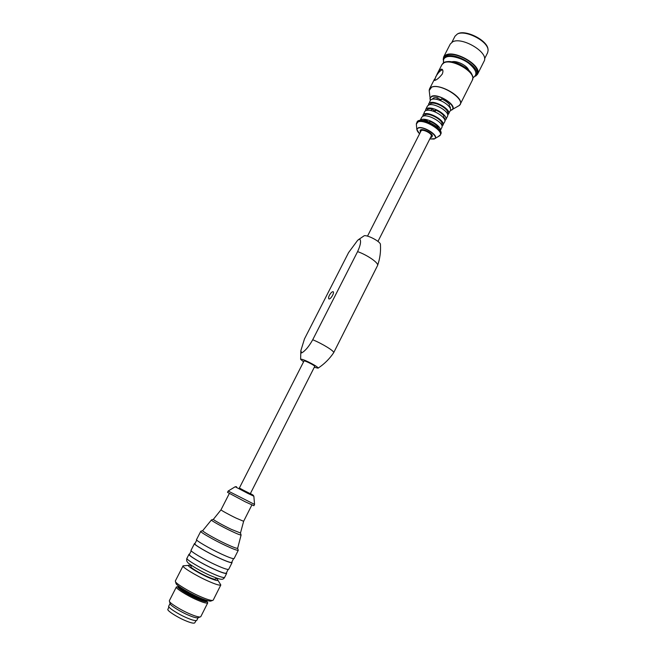 <?xml version="1.0" encoding="UTF-8"?>
<svg xmlns="http://www.w3.org/2000/svg" width="656" height="656" viewBox="0 0 656 656"><rect width="100%" height="100%" fill="white"/><g stroke="black" fill="none" stroke-linecap="round" stroke-linejoin="round"><path stroke-width="0.98" d="M420.406 132.159L420.127 130.519C421.111 127.518 433.846 133.619 432.115 136.596L430.615 137.342M367.516 236.127L421.013 130.97C421.857 128.42 432.698 133.611 431.222 136.153L377.963 241.424M488.007 49.651C488.236 40.664 465.735 29.348 457.937 33.694L457.273 34.063M484.579 58.778L487.621 52.726L488.089 50.479C488.589 41.312 465.399 29.545 457.371 34.014L455.018 36.187L451.935 42.214M475.69 76.112L477.543 74.235L484.12 61.147C489.22 52.554 462.152 36.613 452.697 41.795L450.295 43.993L443.62 57.031L443.194 59.63M477.543 74.235C482.521 65.895 455.338 49.963 445.982 54.907L443.62 57.031M472.91 77.777L476.338 75.161L476.953 73.948C481.758 65.895 455.526 50.52 446.49 55.284L443.579 58.54L443.497 62.853M468.728 70.225C467.261 65.625 456.838 60.418 452.058 61.771M420.193 130.405L421.062 129.675M432.238 135.341L432.165 136.481M439.594 100.237L441.521 98.917L440.635 100.647M436.748 99.392L437.577 97.76L439.971 99.499M449.032 106.083L450.459 107.125L450.041 107.945M448.909 106.313L449.655 104.837C447.966 102.5 445.252 100.524 441.521 98.917M450.139 108.133L450.459 107.125M437.577 97.76C434.969 97.35 433.304 97.728 432.583 98.892L432.443 99.163M447.712 114.939L450.336 110.684C452.427 107.346 442.398 99.868 435.264 99.13C432.689 98.835 431.033 99.286 430.279 100.507L428.393 105.14M433.887 111.479L434.288 110.684L435.822 110.134L434.928 111.889M431.041 110.618L431.886 108.953L434.288 110.684M443.39 117.235L444.834 118.277L444.391 119.146M443.243 117.539L444.005 116.03C442.292 113.718 439.561 111.758 435.822 110.134M444.883 120.515L445.842 119.589C447.892 116.333 437.814 108.888 430.697 108.101C428.13 107.773 426.482 108.207 425.744 109.396L425.564 110.716M444.481 119.335L444.834 118.277M431.886 108.953C429.278 108.519 427.622 108.871 426.917 110.003L426.753 110.339M442.046 126.1L444.711 121.827C446.761 118.588 436.675 111.151 429.549 110.347C426.99 110.019 425.342 110.446 424.604 111.627L422.735 116.301M428.475 122.123L430.098 121.409L429.516 122.557M425.67 121.171L426.162 120.204L428.573 121.926M437.97 127.969L438.323 127.272C436.584 124.993 433.837 123.041 430.098 121.409M424.965 119.351C422.472 119.015 420.84 119.392 420.086 120.483L421.759 117.203L423.095 116.145C428.384 113.914 444.456 123.172 441.89 127.42L440.233 130.708C442.054 127.494 431.992 120.212 424.965 119.351M426.162 120.204L421.906 120.474M442.234 74.103C438.93 78.195 436.265 80.327 434.239 80.475L437.126 74.038C438.782 70.487 440.389 68.88 441.947 69.216C443.144 69.995 443.243 71.627 442.234 74.103M434.666 80.426L435.699 76.859C438.175 72.636 440.463 70.282 442.554 69.798M448.655 114.021C451.295 109.618 435.289 100.352 429.934 102.73L428.581 103.837M447.318 113.726L447.466 113.431C449.795 109.544 435.691 101.377 430.959 103.468L429.598 104.739M445.842 119.589L447.523 116.243C450.155 111.864 434.141 102.607 428.794 104.96L427.441 106.059L425.744 109.396M443.021 125.181C445.596 120.909 429.541 111.643 424.235 113.906L422.899 114.972M441.644 124.952L441.832 124.591C444.096 120.819 429.951 112.66 425.26 114.636L423.891 115.948M430.533 137.506L431.484 137.366L432.411 135.792C431.902 132.856 423.464 128.683 420.717 129.765L420.324 132.323M312.723 339.751C322.465 343.744 334.863 351.378 333.658 352.731L377.553 265.549C379.029 263.081 367.303 254.995 357.594 251.617L312.723 339.751C308.91 346.565 305.204 350.96 301.604 352.944L300.842 350.689L304.482 338.898L348.598 252.56L357.692 240.26L359.718 239.03C361.3 240.867 360.595 245.065 357.594 251.617M250.321 493.706L239.317 488.13L303.99 361.005C304.015 360.013 315.315 365.638 314.708 366.442L250.321 493.706M329.386 295.315C328.451 297.283 328.312 298.48 328.976 298.915C330.599 299.644 334.954 292.158 333.051 291.699C331.985 291.699 330.763 292.904 329.386 295.315M358.332 239.727L364.285 235.701C367.991 234.987 380.956 241.9 380.431 244.573C380.906 251.715 379.947 258.71 377.553 265.549M303.564 361.833L300.62 359.316L301.375 359.201C304.827 359.611 319.177 367.221 318.062 368.164L314.29 367.278M333.658 352.731L333.65 352.748C329.501 358.914 324.302 364.055 318.062 368.164M168.92 606.849L167.911 609.317C166.501 610.285 176.923 617.132 185.189 620.56C190.461 622.806 193.635 623.585 194.701 622.913L196.095 620.633M178.096 586.694L176.39 586.94L169.355 600.707L169.494 601.478C169.904 603.274 181.458 610.424 189.682 613.836C194.561 615.951 198.03 617.009 200.088 616.993L200.793 616.656L207.747 602.848L206.935 601.331M170.117 603.487L170.281 604.037C170.658 605.668 180.933 612.04 188.264 615.074C192.61 616.96 195.709 617.886 197.554 617.878L198.096 617.69M176.39 586.94C174.635 587.751 187.009 595.632 196.775 599.814C203.048 602.544 206.697 603.553 207.747 602.848M175.923 583.086L176.103 583.676C176.464 585.455 189.592 593.418 198.916 597.395C204.483 599.855 208.362 601.109 210.551 601.15L211.134 600.953M188.477 565.39L183.09 565.833L175.341 580.962L175.496 581.708C175.874 583.586 189.994 592.147 200.014 596.419C206.009 599.076 210.166 600.42 212.495 600.478L213.192 600.158L220.826 584.98L217.997 580.363M183.09 565.833C181.089 566.538 196.128 575.796 207.837 580.945C215.348 584.299 219.678 585.644 220.826 584.98M191.462 565.8L189.551 565.316C184.057 564.103 196.538 572.188 207.813 577.231C215.775 580.708 218.981 581.446 217.431 579.461L215.906 578.198M191.609 565.513L190.986 566.727C189.723 567.178 199.449 573.131 207.009 576.476C211.88 578.658 214.684 579.543 215.439 579.133L216.045 577.92M189.609 554.049L189.018 554.246C187.108 554.796 202.179 563.881 213.831 569.096C221.302 572.483 225.582 573.902 226.673 573.344L226.476 572.754M191.281 550.794L189.412 554.443C187.534 554.984 202.294 563.881 213.708 568.982C221.023 572.303 225.213 573.688 226.279 573.147L228.124 569.482M195.07 543.381L194.504 543.529L191.085 550.22C189.19 550.72 204.278 559.748 215.914 564.98C223.368 568.383 227.632 569.818 228.698 569.31L232.076 562.594L231.863 562.044M194.504 543.529C192.667 543.939 207.78 552.877 219.375 558.141C226.804 561.552 231.043 563.037 232.076 562.594M196.775 540.052L194.898 543.726C193.094 544.127 207.895 552.877 219.243 558.035C226.525 561.38 230.674 562.832 231.691 562.389L233.544 558.699M200.785 531.27L196.562 539.527C194.75 539.88 209.871 548.76 221.441 554.049C228.862 557.469 233.077 558.978 234.102 558.568L238.267 550.277C237.292 550.614 233.101 549.047 225.713 545.603C214.184 540.273 199.03 531.516 200.785 531.27L202.753 530.606M211.437 519.97L202.794 530.548C200.769 530.581 214.988 538.814 225.967 543.906C233.085 547.227 236.988 548.67 237.661 548.236L241.105 534.976C240.555 535.239 237.267 533.943 231.248 531.089C221.974 526.719 209.846 519.864 211.462 519.937L213.397 519.314M221.023 509.794L213.421 519.273C211.97 519.199 223.04 525.44 231.486 529.425L240.481 533L243.638 521.274L251.879 504.956M229.321 493.517L221.006 509.81C220.08 509.769 229.288 514.853 236.176 518.15L243.638 521.29M228.173 491.024L227.509 492.336L245.328 501.84L253.905 505.727L254.561 504.415L228.173 491.024L235.201 486.76L247.829 493.394L253.856 496.198L253.077 495.124M170.101 603.446L168.764 606.078C167.1 606.989 178.079 614.196 186.853 617.854C192.487 620.256 195.808 621.068 196.816 620.305L198.145 617.673M476.338 75.161C481.135 67.125 454.903 51.75 445.867 56.498L443.579 58.54M472.902 77.638L473.714 77.367M472.902 77.621L473.14 77.531C477.888 74.653 476.51 69.979 468.983 63.509C462.431 58.204 450.016 54.833 446.014 57.211C443.759 58.187 442.972 60.04 443.628 62.771M450.434 110.438L450.893 110.306C457.88 108.437 445.096 96.653 435.346 96.129C431.09 95.973 429.442 97.359 430.41 100.278M440.57 131.569C439.364 127.321 428.762 121.024 422.316 120.548L419.192 120.72M472.377 76.285C471.935 68.609 452.082 58.794 445.358 62.238M444.071 62.738L441.947 64.616C442.685 64.239 443.03 59.393 456.125 62.787C465.293 65.789 473.05 73.693 472.894 77.531L472.402 80.065C476.797 72.701 452.435 58.441 444.071 62.738M459.635 105.132L460.184 104.361C464.366 97.424 439.823 83.173 431.623 87.092L429.262 89.724M457.757 106.313L459.069 105.649C467.416 100.286 440.848 82.82 431.591 87.215L429.188 90.487L429.557 88.831L434.551 79.064M450.41 110.511L452.082 109.831C458.118 105.919 438.536 93.127 431.714 96.235L429.934 98.597L430.369 100.343M418.569 120.893L417.019 122.106C419.135 115.595 444.719 128.51 440.734 134.136C443.718 129.224 424.744 118.31 418.569 120.893M438.52 136.333L440.315 134.972C443.292 130.068 424.309 119.162 418.134 121.729L416.396 123.533M434.083 139.056L439.586 135.817C445.383 131.995 424.957 119.015 418.11 121.86L416.339 124.025L417.019 122.106M429.795 138.974L434.903 138.654C439.331 135.71 423.505 125.69 418.192 127.83L416.822 129.478L416.339 124.025M429.803 138.949L433.854 139.039C440.57 137.375 424.211 125.755 418.315 128.068C416.207 128.978 416.634 130.872 419.594 133.767L416.822 129.478M178.711 586.562C174.234 586.111 186.189 594.09 196.784 598.682C204.123 601.814 207.427 602.503 206.681 600.757M178.703 586.521L178.735 586.316C177.169 587.038 188.272 594.082 197.021 597.837C202.655 600.297 205.935 601.216 206.87 600.593L206.722 600.732M180.228 587.235C184.098 590.343 189.83 593.623 197.407 597.083L205.246 599.928M211.749 573.221C219.227 576.591 223.524 577.985 224.639 577.387C222.835 580.265 221.056 580.06 209.723 575.296C196.915 569.515 186.968 562.676 187.46 562.069C186.591 561.208 186.427 559.945 186.96 558.272C185.008 558.879 200.072 568.022 211.749 573.221M239.383 487.998L247.738 492.599C253.7 495.526 254.585 495.854 250.387 493.583M450.41 110.52L459.069 105.649L460.184 104.361L472.402 80.065M441.947 64.616L437.126 74.038M430.361 100.352L429.188 90.487M440.315 134.972L440.734 134.136M300.62 359.316L300.842 350.689M200.088 616.993L197.554 617.878M169.494 601.478L170.281 604.037M212.495 600.478L210.551 601.15M175.496 581.708L176.103 583.676M224.639 577.387L226.673 573.344M186.96 558.272L189.018 554.246M238.144 549.933L237.538 547.973M241.014 534.804L240.465 533.041M254.544 504.374L253.856 496.223M236.554 486.736L235.225 486.744"/></g></svg>
